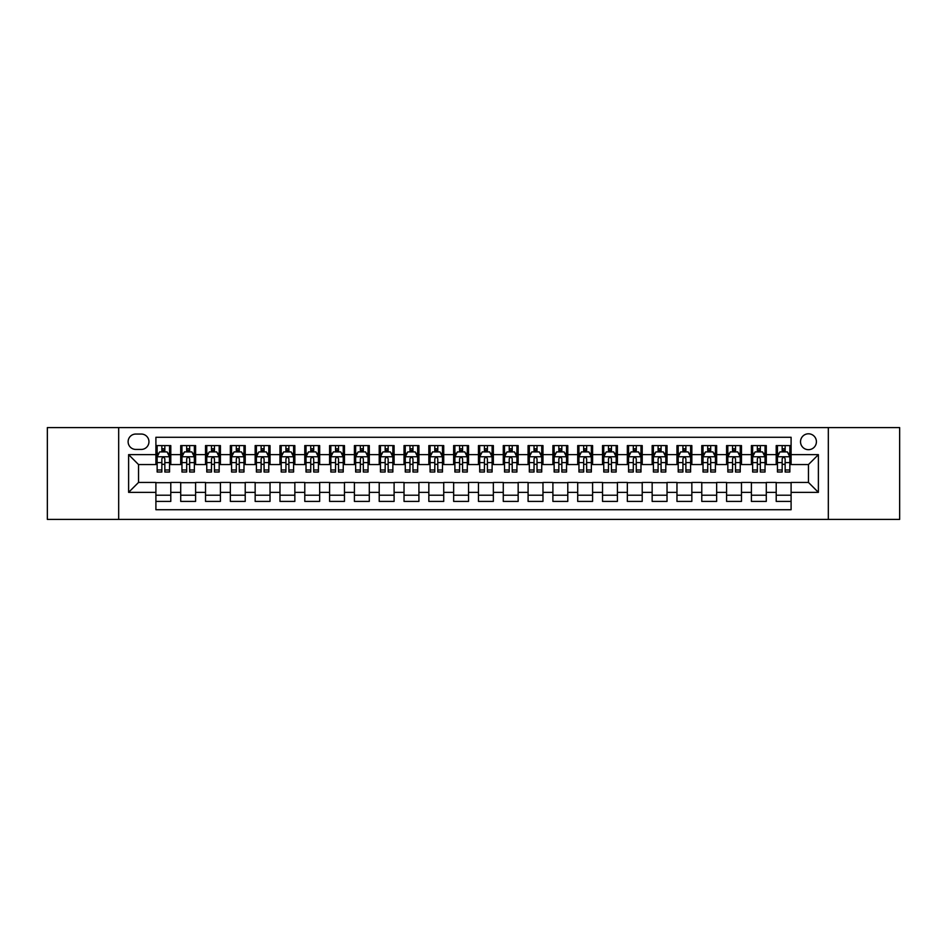 <?xml version="1.0" encoding="UTF-8"?>
<svg xmlns="http://www.w3.org/2000/svg" width="947" height="947" viewBox="0 0 947 947"><rect width="100%" height="100%" fill="white"/><g stroke="black" fill="none" stroke-linecap="round" stroke-linejoin="round"><path stroke-width="1.42" d="M808.466 433.797A7.943 7.943 0 0 0 800.523 441.74A7.943 7.943 0 0 0 808.466 449.683A7.943 7.943 0 0 0 816.409 441.74A7.943 7.943 0 0 0 808.466 433.797M828.317 519.406L899.65 519.406L899.65 427.594L828.317 427.594L828.317 519.406L118.683 519.406L118.683 427.594L47.35 427.594L47.35 519.406L118.683 519.406M791.1 445.587L776.209 445.587L776.209 454.643L766.289 454.643L766.289 464.563L776.209 464.563L776.209 454.643M766.289 454.643L766.289 445.587L751.397 445.587L751.397 454.643L741.477 454.643L741.477 464.563L751.397 464.563L751.397 454.643M741.477 454.643L741.477 445.587L726.586 445.587L726.586 454.643L716.654 454.643L716.654 464.563L726.586 464.563L726.586 454.643M716.654 454.643L716.654 445.587L701.774 445.587L701.774 454.643L691.843 454.643L691.843 464.563L701.774 464.563L701.774 454.643M691.843 454.643L691.843 445.587L676.963 445.587L676.963 454.643L667.031 454.643L667.031 464.563L676.963 464.563L676.963 454.643M667.031 454.643L667.031 445.587L652.152 445.587L652.152 454.643L642.22 454.643L642.22 464.563L652.152 464.563L652.152 454.643M642.22 454.643L642.22 445.587L627.34 445.587L627.34 454.643L617.408 454.643L617.408 464.563L627.34 464.563L627.34 454.643M617.408 454.643L617.408 445.587L602.529 445.587L602.529 454.643L592.597 454.643L592.597 464.563L602.529 464.563L602.529 454.643M592.597 454.643L592.597 445.587L577.706 445.587L577.706 454.643L567.786 454.643L567.786 464.563L577.706 464.563L577.706 454.643M567.786 454.643L567.786 445.587L552.894 445.587L552.894 454.643L542.974 454.643L542.974 464.563L552.894 464.563L552.894 454.643M542.974 454.643L542.974 445.587L528.083 445.587L528.083 454.643L518.163 454.643L518.163 464.563L528.083 464.563L528.083 454.643M518.163 454.643L518.163 445.587L503.271 445.587L503.271 454.643L493.351 454.643L493.351 464.563L503.271 464.563L503.271 454.643M493.351 454.643L493.351 445.587L478.46 445.587L478.46 454.643L468.54 454.643L468.54 464.563L478.46 464.563L478.46 454.643M468.54 454.643L468.54 445.587L453.649 445.587L453.649 454.643L443.729 454.643L443.729 464.563L453.649 464.563L453.649 454.643M443.729 454.643L443.729 445.587L428.837 445.587L428.837 454.643L418.917 454.643L418.917 464.563L428.837 464.563L428.837 454.643M418.917 454.643L418.917 445.587L404.026 445.587L404.026 454.643L394.106 454.643L394.106 464.563L404.026 464.563L404.026 454.643M394.106 454.643L394.106 445.587L379.214 445.587L379.214 454.643L369.294 454.643L369.294 464.563L379.214 464.563L379.214 454.643M369.294 454.643L369.294 445.587L354.403 445.587L354.403 454.643L344.471 454.643L344.471 464.563L354.403 464.563L354.403 454.643M344.471 454.643L344.471 445.587L329.592 445.587L329.592 454.643L319.66 454.643L319.66 464.563L329.592 464.563L329.592 454.643M319.66 454.643L319.66 445.587L304.78 445.587L304.78 454.643L294.848 454.643L294.848 464.563L304.78 464.563L304.78 454.643M294.848 454.643L294.848 445.587L279.969 445.587L279.969 454.643L270.037 454.643L270.037 464.563L279.969 464.563L279.969 454.643M270.037 454.643L270.037 445.587L255.157 445.587L255.157 454.643L245.226 454.643L245.226 464.563L255.157 464.563L255.157 454.643M245.226 454.643L245.226 445.587L230.346 445.587L230.346 454.643L220.414 454.643L220.414 464.563L230.346 464.563L230.346 454.643M220.414 454.643L220.414 445.587L205.523 445.587L205.523 454.643L195.603 454.643L195.603 464.563L205.523 464.563L205.523 454.643M195.603 454.643L195.603 445.587L180.711 445.587L180.711 464.563L170.791 464.563L170.791 445.587L155.9 445.587M155.9 501.413L170.791 501.413L170.791 482.437L180.711 482.437L180.711 501.413L195.603 501.413L195.603 482.437L205.523 482.437L205.523 492.357L195.603 492.357M205.523 492.357L205.523 501.413L220.414 501.413L220.414 482.437L230.346 482.437L230.346 492.357L220.414 492.357M230.346 492.357L230.346 501.413L245.226 501.413L245.226 482.437L255.157 482.437L255.157 492.357L245.226 492.357M255.157 492.357L255.157 501.413L270.037 501.413L270.037 482.437L279.969 482.437L279.969 492.357L270.037 492.357M279.969 492.357L279.969 501.413L294.848 501.413L294.848 482.437L304.78 482.437L304.78 492.357L294.848 492.357M304.78 492.357L304.78 501.413L319.66 501.413L319.66 482.437L329.592 482.437L329.592 492.357L319.66 492.357M329.592 492.357L329.592 501.413L344.471 501.413L344.471 482.437L354.403 482.437L354.403 492.357L344.471 492.357M354.403 492.357L354.403 501.413L369.294 501.413L369.294 482.437L379.214 482.437L379.214 492.357L369.294 492.357M379.214 492.357L379.214 501.413L394.106 501.413L394.106 482.437L404.026 482.437L404.026 492.357L394.106 492.357M404.026 492.357L404.026 501.413L418.917 501.413L418.917 482.437L428.837 482.437L428.837 492.357L418.917 492.357M428.837 492.357L428.837 501.413L443.729 501.413L443.729 482.437L453.649 482.437L453.649 492.357L443.729 492.357M453.649 492.357L453.649 501.413L468.54 501.413L468.54 482.437L478.46 482.437L478.46 492.357L468.54 492.357M478.46 492.357L478.46 501.413L493.351 501.413L493.351 482.437L503.271 482.437L503.271 492.357L493.351 492.357M503.271 492.357L503.271 501.413L518.163 501.413L518.163 482.437L528.083 482.437L528.083 492.357L518.163 492.357M528.083 492.357L528.083 501.413L542.974 501.413L542.974 482.437L552.894 482.437L552.894 492.357L542.974 492.357M552.894 492.357L552.894 501.413L567.786 501.413L567.786 482.437L577.706 482.437L577.706 492.357L567.786 492.357M577.706 492.357L577.706 501.413L592.597 501.413L592.597 482.437L602.529 482.437L602.529 492.357L592.597 492.357M602.529 492.357L602.529 501.413L617.408 501.413L617.408 482.437L627.34 482.437L627.34 492.357L617.408 492.357M627.34 492.357L627.34 501.413L642.22 501.413L642.22 482.437L652.152 482.437L652.152 492.357L642.22 492.357M652.152 492.357L652.152 501.413L667.031 501.413L667.031 482.437L676.963 482.437L676.963 492.357L667.031 492.357M676.963 492.357L676.963 501.413L691.843 501.413L691.843 482.437L701.774 482.437L701.774 492.357L691.843 492.357M701.774 492.357L701.774 501.413L716.654 501.413L716.654 482.437L726.586 482.437L726.586 492.357L716.654 492.357M726.586 492.357L726.586 501.413L741.477 501.413L741.477 482.437L751.397 482.437L751.397 492.357L741.477 492.357M751.397 492.357L751.397 501.413L766.289 501.413L766.289 482.437L776.209 482.437L776.209 492.357L766.289 492.357M135.8 449.434L141.269 449.434A7.694 7.694 0 0 0 148.951 441.74A7.694 7.694 0 0 0 141.269 434.046L135.8 434.046A7.694 7.694 0 0 0 128.117 441.74A7.694 7.694 0 0 0 135.8 449.434M828.317 427.594L118.683 427.594M791.1 454.643L791.1 437.277L155.9 437.277L155.9 464.563L138.534 464.563L138.534 482.437L155.9 482.437L155.9 509.723L791.1 509.723L791.1 482.437L808.466 482.437L808.466 464.563L791.1 464.563L791.1 454.643L818.386 454.643L818.386 492.357L791.1 492.357M155.9 492.357L128.614 492.357L128.614 454.643L155.9 454.643M776.209 492.357L776.209 501.413L791.1 501.413M155.9 451.79L157.143 451.79M161.854 451.79L164.837 451.79M169.549 451.79L170.791 451.79M155.9 464.314L157.143 464.314M161.854 464.314L164.837 464.314M169.549 464.314L170.791 464.314M155.9 482.686L170.791 482.686M155.9 495.21L170.791 495.21M180.711 464.314L181.954 464.314M186.666 464.314L189.649 464.314M194.36 464.314L195.603 464.314M180.711 451.79L181.954 451.79M186.666 451.79L189.649 451.79M194.36 451.79L195.603 451.79M180.711 482.686L195.603 482.686M180.711 495.21L195.603 495.21M205.523 482.686L220.414 482.686M205.523 495.21L220.414 495.21M205.523 451.79L206.766 451.79M211.489 451.79L214.46 451.79M219.171 451.79L220.414 451.79M205.523 464.314L206.766 464.314M211.489 464.314L214.46 464.314M219.171 464.314L220.414 464.314M230.346 482.686L245.226 482.686M230.346 495.21L245.226 495.21M230.346 451.79L231.577 451.79M236.3 451.79L239.271 451.79M243.983 451.79L245.226 451.79M230.346 464.314L231.577 464.314M236.3 464.314L239.271 464.314M243.983 464.314L245.226 464.314M255.157 482.686L270.037 482.686M255.157 495.21L270.037 495.21M255.157 451.79L256.388 451.79M261.112 451.79L264.083 451.79M268.794 451.79L270.037 451.79M255.157 464.314L256.388 464.314M261.112 464.314L264.083 464.314M268.794 464.314L270.037 464.314M279.969 482.686L294.848 482.686M279.969 495.21L294.848 495.21M279.969 451.79L281.2 451.79M285.923 451.79L288.894 451.79M293.606 451.79L294.848 451.79M279.969 464.314L281.2 464.314M285.923 464.314L288.894 464.314M293.606 464.314L294.848 464.314M304.78 482.686L319.66 482.686M304.78 495.21L319.66 495.21M304.78 451.79L306.023 451.79M310.734 451.79L313.706 451.79M318.429 451.79L319.66 451.79M304.78 464.314L306.023 464.314M310.734 464.314L313.706 464.314M318.429 464.314L319.66 464.314M329.592 482.686L344.471 482.686M329.592 495.21L344.471 495.21M329.592 451.79L330.834 451.79M335.546 451.79L338.517 451.79M343.24 451.79L344.471 451.79M329.592 464.314L330.834 464.314M335.546 464.314L338.517 464.314M343.24 464.314L344.471 464.314M354.403 482.686L369.294 482.686M354.403 495.21L369.294 495.21M354.403 451.79L355.646 451.79M360.357 451.79L363.328 451.79M368.052 451.79L369.294 451.79M354.403 464.314L355.646 464.314M360.357 464.314L363.328 464.314M368.052 464.314L369.294 464.314M379.214 482.686L394.106 482.686M379.214 495.21L394.106 495.21M379.214 451.79L380.457 451.79M385.169 451.79L388.152 451.79M392.863 451.79L394.106 451.79M379.214 464.314L380.457 464.314M385.169 464.314L388.152 464.314M392.863 464.314L394.106 464.314M404.026 482.686L418.917 482.686M404.026 495.21L418.917 495.21M404.026 451.79L405.269 451.79M409.98 451.79L412.963 451.79M417.674 451.79L418.917 451.79M404.026 464.314L405.269 464.314M409.98 464.314L412.963 464.314M417.674 464.314L418.917 464.314M428.837 482.686L443.729 482.686M428.837 495.21L443.729 495.21M428.837 451.79L430.08 451.79M434.791 451.79L437.774 451.79M442.486 451.79L443.729 451.79M428.837 464.314L430.08 464.314M434.791 464.314L437.774 464.314M442.486 464.314L443.729 464.314M453.649 482.686L468.54 482.686M453.649 495.21L468.54 495.21M453.649 451.79L454.891 451.79M459.603 451.79L462.586 451.79M467.297 451.79L468.54 451.79M453.649 464.314L454.891 464.314M459.603 464.314L462.586 464.314M467.297 464.314L468.54 464.314M478.46 482.686L493.351 482.686M478.46 495.21L493.351 495.21M478.46 451.79L479.703 451.79M484.414 451.79L487.397 451.79M492.109 451.79L493.351 451.79M478.46 464.314L479.703 464.314M484.414 464.314L487.397 464.314M492.109 464.314L493.351 464.314M503.271 482.686L518.163 482.686M503.271 495.21L518.163 495.21M503.271 451.79L504.514 451.79M509.226 451.79L512.209 451.79M516.92 451.79L518.163 451.79M503.271 464.314L504.514 464.314M509.226 464.314L512.209 464.314M516.92 464.314L518.163 464.314M528.083 482.686L542.974 482.686M528.083 495.21L542.974 495.21M528.083 451.79L529.326 451.79M534.037 451.79L537.02 451.79M541.731 451.79L542.974 451.79M528.083 464.314L529.326 464.314M534.037 464.314L537.02 464.314M541.731 464.314L542.974 464.314M552.894 482.686L567.786 482.686M552.894 495.21L567.786 495.21M552.894 451.79L554.137 451.79M558.848 451.79L561.831 451.79M566.543 451.79L567.786 451.79M552.894 464.314L554.137 464.314M558.848 464.314L561.831 464.314M566.543 464.314L567.786 464.314M577.706 482.686L592.597 482.686M577.706 495.21L592.597 495.21M577.706 451.79L578.948 451.79M583.672 451.79L586.643 451.79M591.354 451.79L592.597 451.79M577.706 464.314L578.948 464.314M583.672 464.314L586.643 464.314M591.354 464.314L592.597 464.314M602.529 482.686L617.408 482.686M602.529 495.21L617.408 495.21M602.529 451.79L603.76 451.79M608.483 451.79L611.454 451.79M616.166 451.79L617.408 451.79M602.529 464.314L603.76 464.314M608.483 464.314L611.454 464.314M616.166 464.314L617.408 464.314M627.34 482.686L642.22 482.686M627.34 495.21L642.22 495.21M627.34 451.79L628.571 451.79M633.294 451.79L636.266 451.79M640.977 451.79L642.22 451.79M627.34 464.314L628.571 464.314M633.294 464.314L636.266 464.314M640.977 464.314L642.22 464.314M652.152 482.686L667.031 482.686M652.152 495.21L667.031 495.21M652.152 451.79L653.394 451.79M658.106 451.79L661.077 451.79M665.8 451.79L667.031 451.79M652.152 464.314L653.394 464.314M658.106 464.314L661.077 464.314M665.8 464.314L667.031 464.314M676.963 482.686L691.843 482.686M676.963 495.21L691.843 495.21M676.963 451.79L678.206 451.79M682.917 451.79L685.888 451.79M690.612 451.79L691.843 451.79M676.963 464.314L678.206 464.314M682.917 464.314L685.888 464.314M690.612 464.314L691.843 464.314M701.774 482.686L716.654 482.686M701.774 495.21L716.654 495.21M701.774 451.79L703.017 451.79M707.729 451.79L710.7 451.79M715.423 451.79L716.654 451.79M701.774 464.314L703.017 464.314M707.729 464.314L710.7 464.314M715.423 464.314L716.654 464.314M726.586 482.686L741.477 482.686M726.586 495.21L741.477 495.21M726.586 451.79L727.829 451.79M732.54 451.79L735.511 451.79M740.234 451.79L741.477 451.79M726.586 464.314L727.829 464.314M732.54 464.314L735.511 464.314M740.234 464.314L741.477 464.314M751.397 482.686L766.289 482.686M751.397 495.21L766.289 495.21M751.397 451.79L752.64 451.79M757.351 451.79L760.334 451.79M765.046 451.79L766.289 451.79M751.397 464.314L752.64 464.314M757.351 464.314L760.334 464.314M765.046 464.314L766.289 464.314M776.209 482.686L791.1 482.686M776.209 495.21L791.1 495.21M776.209 451.79L777.451 451.79M782.163 451.79L785.146 451.79M789.857 451.79L791.1 451.79M776.209 464.314L777.451 464.314M782.163 464.314L785.146 464.314M789.857 464.314L791.1 464.314M138.534 464.563L128.614 454.643M138.534 482.437L128.614 492.357M818.386 454.643L808.466 464.563M818.386 492.357L808.466 482.437M164.837 448.807L161.854 448.807M169.549 469.984L164.837 469.984L164.837 472.008L169.549 472.008L169.549 456.88L167.074 451.908L159.629 451.908L157.143 456.88L157.143 472.008L161.854 472.008L161.854 469.984L157.143 469.984M157.143 456.88L157.143 445.587M169.549 456.88L169.549 445.587M161.854 451.908L161.854 445.587M164.837 445.587L164.837 451.908M164.837 469.984L164.837 458.739C163.843 456.821 162.848 456.821 161.854 458.739L161.854 469.984M189.649 448.807L186.666 448.807M194.36 469.984L189.649 469.984L189.649 472.008L194.36 472.008L194.36 456.88L191.886 451.908L184.44 451.908L181.954 456.88L181.954 472.008L186.666 472.008L186.666 469.984L181.954 469.984M181.954 456.88L181.954 445.587M194.36 456.88L194.36 445.587M186.666 451.908L186.666 445.587M189.649 445.587L189.649 451.908M189.649 469.984L189.649 458.739C188.654 456.821 187.66 456.821 186.666 458.739L186.666 469.984M214.46 448.807L211.489 448.807M219.171 469.984L214.46 469.984L214.46 472.008L219.171 472.008L219.171 456.88L216.697 451.908L209.251 451.908L206.766 456.88L206.766 472.008L211.489 472.008L211.489 469.984L206.766 469.984M206.766 456.88L206.766 445.587M219.171 456.88L219.171 445.587M211.489 451.908L211.489 445.587M214.46 445.587L214.46 451.908M214.46 469.984L214.46 458.739C213.466 456.821 212.471 456.821 211.489 458.739L211.489 469.984M239.271 448.807L236.3 448.807M243.983 469.984L239.271 469.984L239.271 472.008L243.983 472.008L243.983 456.88L241.509 451.908L234.063 451.908L231.577 456.88L231.577 472.008L236.3 472.008L236.3 469.984L231.577 469.984M231.577 456.88L231.577 445.587M243.983 456.88L243.983 445.587M236.3 451.908L236.3 445.587M239.271 445.587L239.271 451.908M239.271 469.984L239.271 458.739C238.277 456.821 237.295 456.821 236.3 458.739L236.3 469.984M264.083 448.807L261.112 448.807M268.794 469.984L264.083 469.984L264.083 472.008L268.794 472.008L268.794 456.88L266.32 451.908L258.874 451.908L256.388 456.88L256.388 472.008L261.112 472.008L261.112 469.984L256.388 469.984M256.388 456.88L256.388 445.587M268.794 456.88L268.794 445.587M261.112 451.908L261.112 445.587M264.083 445.587L264.083 451.908M264.083 469.984L264.083 458.739C263.088 456.821 262.106 456.821 261.112 458.739L261.112 469.984M288.894 448.807L285.923 448.807M293.606 469.984L288.894 469.984L288.894 472.008L293.606 472.008L293.606 456.88L291.131 451.908L283.686 451.908L281.2 456.88L281.2 472.008L285.923 472.008L285.923 469.984L281.2 469.984M281.2 456.88L281.2 445.587M293.606 456.88L293.606 445.587M285.923 451.908L285.923 445.587M288.894 445.587L288.894 451.908M288.894 469.984L288.894 458.739C287.912 456.821 286.917 456.821 285.923 458.739L285.923 469.984M313.706 448.807L310.734 448.807M318.429 469.984L313.706 469.984L313.706 472.008L318.429 472.008L318.429 456.88L315.943 451.908L308.497 451.908L306.023 456.88L306.023 472.008L310.734 472.008L310.734 469.984L306.023 469.984M306.023 456.88L306.023 445.587M318.429 456.88L318.429 445.587M310.734 451.908L310.734 445.587M313.706 445.587L313.706 451.908M313.706 469.984L313.706 458.739C312.723 456.821 311.729 456.821 310.734 458.739L310.734 469.984M338.517 448.807L335.546 448.807M343.24 469.984L338.517 469.984L338.517 472.008L343.24 472.008L343.24 456.88L340.754 451.908L333.308 451.908L330.834 456.88L330.834 472.008L335.546 472.008L335.546 469.984L330.834 469.984M330.834 456.88L330.834 445.587M343.24 456.88L343.24 445.587M335.546 451.908L335.546 445.587M338.517 445.587L338.517 451.908M338.517 469.984L338.517 458.739C337.534 456.821 336.54 456.821 335.546 458.739L335.546 469.984M363.328 448.807L360.357 448.807M368.052 469.984L363.328 469.984L363.328 472.008L368.052 472.008L368.052 456.88L365.566 451.908L358.12 451.908L355.646 456.88L355.646 472.008L360.357 472.008L360.357 469.984L355.646 469.984M355.646 456.88L355.646 445.587M368.052 456.88L368.052 445.587M360.357 451.908L360.357 445.587M363.328 445.587L363.328 451.908M363.328 469.984L363.328 458.739C362.346 456.821 361.352 456.821 360.357 458.739L360.357 469.984M388.152 448.807L385.169 448.807M392.863 469.984L388.152 469.984L388.152 472.008L392.863 472.008L392.863 456.88L390.377 451.908L382.931 451.908L380.457 456.88L380.457 472.008L385.169 472.008L385.169 469.984L380.457 469.984M380.457 456.88L380.457 445.587M392.863 456.88L392.863 445.587M385.169 451.908L385.169 445.587M388.152 445.587L388.152 451.908M388.152 469.984L388.152 458.739C387.157 456.821 386.163 456.821 385.169 458.739L385.169 469.984M412.963 448.807L409.98 448.807M417.674 469.984L412.963 469.984L412.963 472.008L417.674 472.008L417.674 456.88L415.188 451.908L407.743 451.908L405.269 456.88L405.269 472.008L409.98 472.008L409.98 469.984L405.269 469.984M405.269 456.88L405.269 445.587M417.674 456.88L417.674 445.587M409.98 451.908L409.98 445.587M412.963 445.587L412.963 451.908M412.963 469.984L412.963 458.739C411.969 456.821 410.974 456.821 409.98 458.739L409.98 469.984M437.774 448.807L434.791 448.807M442.486 469.984L437.774 469.984L437.774 472.008L442.486 472.008L442.486 456.88L440 451.908L432.554 451.908L430.08 456.88L430.08 472.008L434.791 472.008L434.791 469.984L430.08 469.984M430.08 456.88L430.08 445.587M442.486 456.88L442.486 445.587M434.791 451.908L434.791 445.587M437.774 445.587L437.774 451.908M437.774 469.984L437.774 458.739C436.78 456.821 435.786 456.821 434.791 458.739L434.791 469.984M462.586 448.807L459.603 448.807M467.297 469.984L462.586 469.984L462.586 472.008L467.297 472.008L467.297 456.88L464.811 451.908L457.377 451.908L454.891 456.88L454.891 472.008L459.603 472.008L459.603 469.984L454.891 469.984M454.891 456.88L454.891 445.587M467.297 456.88L467.297 445.587M459.603 451.908L459.603 445.587M462.586 445.587L462.586 451.908M462.586 469.984L462.586 458.739C461.591 456.821 460.597 456.821 459.603 458.739L459.603 469.984M487.397 448.807L484.414 448.807M492.109 469.984L487.397 469.984L487.397 472.008L492.109 472.008L492.109 456.88L489.623 451.908L482.189 451.908L479.703 456.88L479.703 472.008L484.414 472.008L484.414 469.984L479.703 469.984M479.703 456.88L479.703 445.587M492.109 456.88L492.109 445.587M484.414 451.908L484.414 445.587M487.397 445.587L487.397 451.908M487.397 469.984L487.397 458.739C486.403 456.821 485.409 456.821 484.414 458.739L484.414 469.984M512.209 448.807L509.226 448.807M516.92 469.984L512.209 469.984L512.209 472.008L516.92 472.008L516.92 456.88L514.446 451.908L507 451.908L504.514 456.88L504.514 472.008L509.226 472.008L509.226 469.984L504.514 469.984M504.514 456.88L504.514 445.587M516.92 456.88L516.92 445.587M509.226 451.908L509.226 445.587M512.209 445.587L512.209 451.908M512.209 469.984L512.209 458.739C511.214 456.821 510.22 456.821 509.226 458.739L509.226 469.984M537.02 448.807L534.037 448.807M541.731 469.984L537.02 469.984L537.02 472.008L541.731 472.008L541.731 456.88L539.257 451.908L531.812 451.908L529.326 456.88L529.326 472.008L534.037 472.008L534.037 469.984L529.326 469.984M529.326 456.88L529.326 445.587M541.731 456.88L541.731 445.587M534.037 451.908L534.037 445.587M537.02 445.587L537.02 451.908M537.02 469.984L537.02 458.739C536.026 456.821 535.031 456.821 534.037 458.739L534.037 469.984M561.831 448.807L558.848 448.807M566.543 469.984L561.831 469.984L561.831 472.008L566.543 472.008L566.543 456.88L564.069 451.908L556.623 451.908L554.137 456.88L554.137 472.008L558.848 472.008L558.848 469.984L554.137 469.984M554.137 456.88L554.137 445.587M566.543 456.88L566.543 445.587M558.848 451.908L558.848 445.587M561.831 445.587L561.831 451.908M561.831 469.984L561.831 458.739C560.837 456.821 559.843 456.821 558.848 458.739L558.848 469.984M586.643 448.807L583.672 448.807M591.354 469.984L586.643 469.984L586.643 472.008L591.354 472.008L591.354 456.88L588.88 451.908L581.434 451.908L578.948 456.88L578.948 472.008L583.672 472.008L583.672 469.984L578.948 469.984M578.948 456.88L578.948 445.587M591.354 456.88L591.354 445.587M583.672 451.908L583.672 445.587M586.643 445.587L586.643 451.908M586.643 469.984L586.643 458.739C585.648 456.821 584.666 456.821 583.672 458.739L583.672 469.984M611.454 448.807L608.483 448.807M616.166 469.984L611.454 469.984L611.454 472.008L616.166 472.008L616.166 456.88L613.692 451.908L606.246 451.908L603.76 456.88L603.76 472.008L608.483 472.008L608.483 469.984L603.76 469.984M603.76 456.88L603.76 445.587M616.166 456.88L616.166 445.587M608.483 451.908L608.483 445.587M611.454 445.587L611.454 451.908M611.454 469.984L611.454 458.739C610.46 456.821 609.477 456.821 608.483 458.739L608.483 469.984M636.266 448.807L633.294 448.807M640.977 469.984L636.266 469.984L636.266 472.008L640.977 472.008L640.977 456.88L638.503 451.908L631.057 451.908L628.571 456.88L628.571 472.008L633.294 472.008L633.294 469.984L628.571 469.984M628.571 456.88L628.571 445.587M640.977 456.88L640.977 445.587M633.294 451.908L633.294 445.587M636.266 445.587L636.266 451.908M636.266 469.984L636.266 458.739C635.271 456.821 634.289 456.821 633.294 458.739L633.294 469.984M661.077 448.807L658.106 448.807M665.8 469.984L661.077 469.984L661.077 472.008L665.8 472.008L665.8 456.88L663.314 451.908L655.869 451.908L653.394 456.88L653.394 472.008L658.106 472.008L658.106 469.984L653.394 469.984M653.394 456.88L653.394 445.587M665.8 456.88L665.8 445.587M658.106 451.908L658.106 445.587M661.077 445.587L661.077 451.908M661.077 469.984L661.077 458.739C660.095 456.821 659.1 456.821 658.106 458.739L658.106 469.984M685.888 448.807L682.917 448.807M690.612 469.984L685.888 469.984L685.888 472.008L690.612 472.008L690.612 456.88L688.126 451.908L680.68 451.908L678.206 456.88L678.206 472.008L682.917 472.008L682.917 469.984L678.206 469.984M678.206 456.88L678.206 445.587M690.612 456.88L690.612 445.587M682.917 451.908L682.917 445.587M685.888 445.587L685.888 451.908M685.888 469.984L685.888 458.739C684.906 456.821 683.912 456.821 682.917 458.739L682.917 469.984M710.7 448.807L707.729 448.807M715.423 469.984L710.7 469.984L710.7 472.008L715.423 472.008L715.423 456.88L712.937 451.908L705.491 451.908L703.017 456.88L703.017 472.008L707.729 472.008L707.729 469.984L703.017 469.984M703.017 456.88L703.017 445.587M715.423 456.88L715.423 445.587M707.729 451.908L707.729 445.587M710.7 445.587L710.7 451.908M710.7 469.984L710.7 458.739C709.717 456.821 708.723 456.821 707.729 458.739L707.729 469.984M735.511 448.807L732.54 448.807M740.234 469.984L735.511 469.984L735.511 472.008L740.234 472.008L740.234 456.88L737.749 451.908L730.303 451.908L727.829 456.88L727.829 472.008L732.54 472.008L732.54 469.984L727.829 469.984M727.829 456.88L727.829 445.587M740.234 456.88L740.234 445.587M732.54 451.908L732.54 445.587M735.511 445.587L735.511 451.908M735.511 469.984L735.511 458.739C734.529 456.821 733.534 456.821 732.54 458.739L732.54 469.984M760.334 448.807L757.351 448.807M765.046 469.984L760.334 469.984L760.334 472.008L765.046 472.008L765.046 456.88L762.56 451.908L755.114 451.908L752.64 456.88L752.64 472.008L757.351 472.008L757.351 469.984L752.64 469.984M752.64 456.88L752.64 445.587M765.046 456.88L765.046 445.587M757.351 451.908L757.351 445.587M760.334 445.587L760.334 451.908M760.334 469.984L760.334 458.739C759.34 456.821 758.346 456.821 757.351 458.739L757.351 469.984M785.146 448.807L782.163 448.807M789.857 469.984L785.146 469.984L785.146 472.008L789.857 472.008L789.857 456.88L787.371 451.908L779.926 451.908L777.451 456.88L777.451 472.008L782.163 472.008L782.163 469.984L777.451 469.984M777.451 456.88L777.451 445.587M789.857 456.88L789.857 445.587M782.163 451.908L782.163 445.587M785.146 445.587L785.146 451.908M785.146 469.984L785.146 458.739C784.152 456.821 783.157 456.821 782.163 458.739L782.163 469.984M180.711 492.357L170.791 492.357M180.711 454.643L170.791 454.643M169.489 456.75L157.202 456.75M157.143 453.282L158.942 453.282M167.749 453.282L169.549 453.282M161.854 462.621L157.143 462.621M169.549 462.621L164.837 462.621M164.837 450.393L161.854 450.393M194.301 456.75L182.013 456.75M181.954 453.282L183.754 453.282M192.561 453.282L194.36 453.282M186.666 462.621L181.954 462.621M194.36 462.621L189.649 462.621M189.649 450.393L186.666 450.393M219.112 456.75L206.825 456.75M206.766 453.282L208.565 453.282M217.372 453.282L219.171 453.282M211.489 462.621L206.766 462.621M219.171 462.621L214.46 462.621M214.46 450.393L211.489 450.393M243.924 456.75L231.648 456.75M231.577 453.282L233.376 453.282M242.183 453.282L243.983 453.282M236.3 462.621L231.577 462.621M243.983 462.621L239.271 462.621M239.271 450.393L236.3 450.393M268.735 456.75L256.459 456.75M256.388 453.282L258.188 453.282M266.995 453.282L268.794 453.282M261.112 462.621L256.388 462.621M268.794 462.621L264.083 462.621M264.083 450.393L261.112 450.393M293.546 456.75L281.271 456.75M281.2 453.282L282.999 453.282M291.818 453.282L293.606 453.282M285.923 462.621L281.2 462.621M293.606 462.621L288.894 462.621M288.894 450.393L285.923 450.393M318.358 456.75L306.082 456.75M306.023 453.282L307.811 453.282M316.629 453.282L318.429 453.282M310.734 462.621L306.023 462.621M318.429 462.621L313.706 462.621M313.706 450.393L310.734 450.393M343.169 456.75L330.894 456.75M330.834 453.282L332.634 453.282M341.441 453.282L343.24 453.282M335.546 462.621L330.834 462.621M343.24 462.621L338.517 462.621M338.517 450.393L335.546 450.393M367.981 456.75L355.705 456.75M355.646 453.282L357.445 453.282M366.252 453.282L368.052 453.282M360.357 462.621L355.646 462.621M368.052 462.621L363.328 462.621M363.328 450.393L360.357 450.393M392.804 456.75L380.516 456.75M380.457 453.282L382.257 453.282M391.064 453.282L392.863 453.282M385.169 462.621L380.457 462.621M392.863 462.621L388.152 462.621M388.152 450.393L385.169 450.393M417.615 456.75L405.328 456.75M405.269 453.282L407.068 453.282M415.875 453.282L417.674 453.282M409.98 462.621L405.269 462.621M417.674 462.621L412.963 462.621M412.963 450.393L409.98 450.393M442.427 456.75L430.139 456.75M430.08 453.282L431.879 453.282M440.686 453.282L442.486 453.282M434.791 462.621L430.08 462.621M442.486 462.621L437.774 462.621M437.774 450.393L434.791 450.393M467.238 456.75L454.951 456.75M454.891 453.282L456.691 453.282M465.498 453.282L467.297 453.282M459.603 462.621L454.891 462.621M467.297 462.621L462.586 462.621M462.586 450.393L459.603 450.393M492.049 456.75L479.762 456.75M479.703 453.282L481.502 453.282M490.309 453.282L492.109 453.282M484.414 462.621L479.703 462.621M492.109 462.621L487.397 462.621M487.397 450.393L484.414 450.393M516.861 456.75L504.573 456.75M504.514 453.282L506.314 453.282M515.121 453.282L516.92 453.282M509.226 462.621L504.514 462.621M516.92 462.621L512.209 462.621M512.209 450.393L509.226 450.393M541.672 456.75L529.385 456.75M529.326 453.282L531.125 453.282M539.932 453.282L541.731 453.282M534.037 462.621L529.326 462.621M541.731 462.621L537.02 462.621M537.02 450.393L534.037 450.393M566.484 456.75L554.196 456.75M554.137 453.282L555.936 453.282M564.743 453.282L566.543 453.282M558.848 462.621L554.137 462.621M566.543 462.621L561.831 462.621M561.831 450.393L558.848 450.393M591.295 456.75L579.019 456.75M578.948 453.282L580.748 453.282M589.555 453.282L591.354 453.282M583.672 462.621L578.948 462.621M591.354 462.621L586.643 462.621M586.643 450.393L583.672 450.393M616.106 456.75L603.831 456.75M603.76 453.282L605.559 453.282M614.366 453.282L616.166 453.282M608.483 462.621L603.76 462.621M616.166 462.621L611.454 462.621M611.454 450.393L608.483 450.393M640.918 456.75L628.642 456.75M628.571 453.282L630.371 453.282M639.189 453.282L640.977 453.282M633.294 462.621L628.571 462.621M640.977 462.621L636.266 462.621M636.266 450.393L633.294 450.393M665.729 456.75L653.454 456.75M653.394 453.282L655.182 453.282M664.001 453.282L665.8 453.282M658.106 462.621L653.394 462.621M665.8 462.621L661.077 462.621M661.077 450.393L658.106 450.393M690.541 456.75L678.265 456.75M678.206 453.282L680.005 453.282M688.812 453.282L690.612 453.282M682.917 462.621L678.206 462.621M690.612 462.621L685.888 462.621M685.888 450.393L682.917 450.393M715.352 456.75L703.076 456.75M703.017 453.282L704.817 453.282M713.624 453.282L715.423 453.282M707.729 462.621L703.017 462.621M715.423 462.621L710.7 462.621M710.7 450.393L707.729 450.393M740.175 456.75L727.888 456.75M727.829 453.282L729.628 453.282M738.435 453.282L740.234 453.282M732.54 462.621L727.829 462.621M740.234 462.621L735.511 462.621M735.511 450.393L732.54 450.393M764.987 456.75L752.699 456.75M752.64 453.282L754.439 453.282M763.246 453.282L765.046 453.282M757.351 462.621L752.64 462.621M765.046 462.621L760.334 462.621M760.334 450.393L757.351 450.393M789.798 456.75L777.511 456.75M777.451 453.282L779.251 453.282M788.058 453.282L789.857 453.282M782.163 462.621L777.451 462.621M789.857 462.621L785.146 462.621M785.146 450.393L782.163 450.393"/></g></svg>
